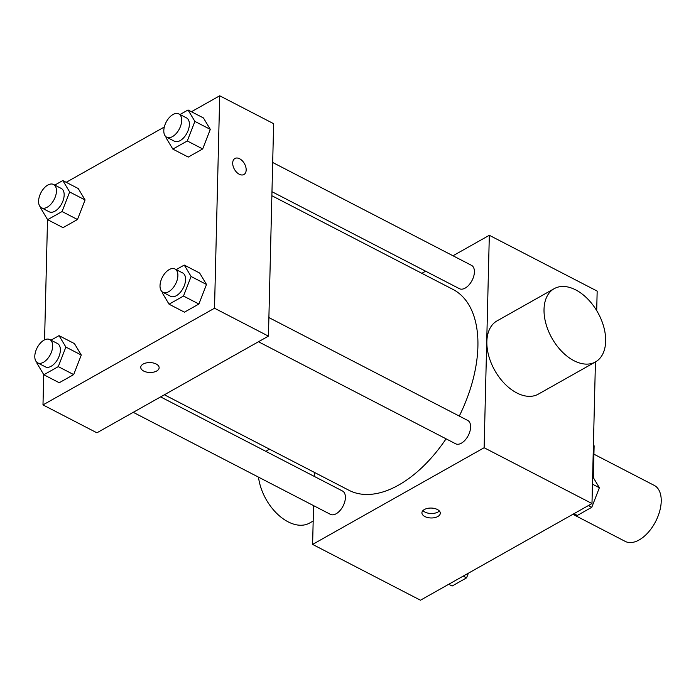 <?xml version="1.0" encoding="UTF-8"?>
<svg xmlns="http://www.w3.org/2000/svg" width="696" height="696" viewBox="0 0 696 696"><rect width="100%" height="100%" fill="white"/><g stroke="black" fill="none" stroke-linecap="round" stroke-linejoin="round"><path stroke-width="1.04" d="M572.878 514.3L625.278 541.418A31.529 17.809 -62.6 0 0 655.588 521.6A31.529 17.809 -62.6 0 0 654.257 485.408L593.914 454.183M593.401 445.44L594.123 445.814A40.699 22.985 -62.6 0 0 593.41 444.892M594.123 445.814L593.34 477.673M452.983 255.771L489.323 235.291L597.168 291.093L596.698 310.607M595.437 361.946L591.983 503.539L420.454 600.213L312.608 544.411L313.557 505.618M489.323 235.291L484.129 447.737L591.983 503.539M484.129 447.737L312.608 544.411M424.856 516.536A9.196 4.959 1.4 0 1 421.915 512.787A9.196 4.959 1.4 0 1 431.224 508.063A9.196 4.959 1.4 0 1 440.298 513.239A9.196 4.959 1.4 0 1 434.73 517.633A9.196 4.959 1.4 0 1 424.856 516.536M164.386 394.78L348.992 490.297A113.091 63.875 -62.6 0 0 446.075 438.828M459.282 416.077A113.091 63.875 -62.6 0 0 452.939 289.405L271.866 195.724M421.846 273.319L425.621 271.196M314.27 476.403L314.366 472.375M271.971 191.696L459.43 288.692A13.137 7.421 -62.6 0 0 472.062 280.436A13.137 7.421 -62.6 0 0 471.505 265.35L272.684 162.481M258.468 341.753L455.636 443.778A13.137 7.421 -62.6 0 0 468.269 435.513A13.137 7.421 -62.6 0 0 467.712 420.436L268.891 317.567M133.249 412.328L330.426 514.353A13.137 7.421 -62.6 0 0 343.05 506.088A13.137 7.421 -62.6 0 0 342.502 491.011L160.619 396.903M595.48 361.92L538.312 394.145A42.038 26.283 -119.4 0 1 494.769 370.42A42.038 26.283 -119.4 0 1 497.022 320.9L554.199 288.666A42.038 26.283 -119.4 0 1 587.763 299.019A42.038 26.283 -119.4 0 1 605.659 341.24A42.038 26.283 -119.4 0 1 595.48 361.92A42.038 26.283 -119.4 0 1 551.945 338.195A42.038 26.283 -119.4 0 1 554.199 288.666M258.494 477.134A42.038 26.283 60.6 0 0 278.626 515.179A42.038 26.283 60.6 0 0 309.607 523.044L313.174 521.034M269.474 449.146L268.317 449.799A42.038 26.283 60.6 0 0 265.959 451.408M439.367 510.986A9.196 4.959 1.4 0 1 424.96 512.073A9.196 4.959 1.4 0 1 422.95 510.577M191.417 111.734L219.71 95.787L273.632 123.688L268.439 336.133L96.909 432.808L42.987 404.907L43.726 374.579M219.71 95.787L214.516 308.232L268.439 336.133M214.516 308.232L42.987 404.907M159.132 367.758A9.196 4.959 1.4 0 1 153.555 372.142A9.196 4.959 1.4 0 1 143.68 371.046A9.196 4.959 1.4 0 1 140.74 367.305A9.196 4.959 1.4 0 1 150.058 362.581A9.196 4.959 1.4 0 1 159.132 367.758A9.196 4.959 1.4 0 1 153.564 372.151A9.196 4.959 1.4 0 1 143.68 371.055A9.196 4.959 1.4 0 1 140.749 367.305M179.994 114.518L188.042 109.985L203.45 117.955L210.288 129.378L202.693 148.935L188.251 157.079L202.693 148.935L210.288 129.378L194.889 121.409L187.285 140.966L172.843 149.109L166.005 137.686L166.274 136.973M50.991 340.179L59.038 335.646L74.446 343.615L81.284 355.038L73.689 374.596L59.247 382.739L73.689 374.596L81.284 355.038L65.876 347.069L58.281 366.627L43.839 374.761L36.992 363.347L37.271 362.633M66.198 182.309L164.308 127.011M44.579 339.857L47.519 219.501M176.201 269.604L184.249 265.072L199.656 273.041L206.503 284.464L198.899 304.022L184.457 312.165L198.899 304.022L206.503 284.464L191.096 276.495L183.492 296.052L169.05 304.195L162.212 292.772L162.49 292.059M54.775 185.093L62.823 180.56L78.23 188.529L85.077 199.952L77.474 219.51L63.032 227.653L77.474 219.51L85.077 199.952L69.67 191.983L62.066 211.541L47.624 219.684L40.786 208.261L41.064 207.547M234.917 158.488A9.196 5.751 -119.4 0 1 242.26 160.759A9.196 5.751 -119.4 0 1 246.166 169.989A9.196 5.751 -119.4 0 1 243.948 174.513A9.196 5.751 -119.4 0 1 234.43 169.319A9.196 5.751 -119.4 0 1 234.917 158.488A9.196 5.751 -119.4 0 1 242.26 160.75A9.196 5.751 -119.4 0 1 246.175 169.989A9.196 5.751 -119.4 0 1 243.948 174.513M62.823 180.56L69.67 191.983M41.49 207.799L49.19 211.793A13.137 7.421 -62.6 0 0 61.813 203.528A13.137 7.421 -62.6 0 0 61.265 188.451L53.557 184.466A13.137 7.421 -62.6 0 0 44.048 188.172A13.137 7.421 -62.6 0 0 38.593 201.17A13.137 7.421 -62.6 0 0 41.49 207.799A13.137 7.421 -62.6 0 0 54.114 199.543A13.137 7.421 -62.6 0 0 53.557 184.466M62.066 211.541L77.474 219.51M47.624 219.684L63.032 227.653M78.23 188.529L85.077 199.952M188.042 109.985L194.889 121.409M166.701 137.225L174.409 141.218A13.137 7.421 -62.6 0 0 187.033 132.953A13.137 7.421 -62.6 0 0 186.484 117.876L178.776 113.892A13.137 7.421 -62.6 0 0 169.267 117.598A13.137 7.421 -62.6 0 0 163.804 130.596A13.137 7.421 -62.6 0 0 166.701 137.225A13.137 7.421 -62.6 0 0 179.333 128.969A13.137 7.421 -62.6 0 0 178.776 113.892M187.285 140.966L202.693 148.935M172.843 149.109L188.251 157.079M203.45 117.955L210.288 129.378M59.038 335.646L65.876 347.069M37.697 362.886L45.397 366.87A13.137 7.421 -62.6 0 0 58.029 358.614A13.137 7.421 -62.6 0 0 57.472 343.537L49.773 339.552A13.137 7.421 -62.6 0 0 40.255 343.259A13.137 7.421 -62.6 0 0 34.8 356.256A13.137 7.421 -62.6 0 0 37.697 362.886A13.137 7.421 -62.6 0 0 50.321 354.629A13.137 7.421 -62.6 0 0 49.773 339.552M58.281 366.627L73.689 374.596M43.839 374.761L59.247 382.739M74.446 343.615L81.284 355.038M184.249 265.072L191.096 276.495M162.907 292.311L170.616 296.296A13.137 7.421 -62.6 0 0 183.239 288.04A13.137 7.421 -62.6 0 0 182.691 272.962L174.983 268.978A13.137 7.421 -62.6 0 0 165.474 272.684A13.137 7.421 -62.6 0 0 160.019 285.682A13.137 7.421 -62.6 0 0 162.907 292.311A13.137 7.421 -62.6 0 0 175.54 284.055A13.137 7.421 -62.6 0 0 174.983 268.978M183.492 296.052L198.899 304.022M169.05 304.195L184.457 312.165M199.656 273.041L206.503 284.464M468.373 573.208L466.555 577.871L452.113 586.015L448.746 584.266M463.188 576.131L466.555 577.871M592.644 476.499L599.378 487.739L591.774 507.297L577.332 515.44L573.956 513.692M592.453 484.164L599.378 487.739M588.398 505.557L591.774 507.297"/></g></svg>
